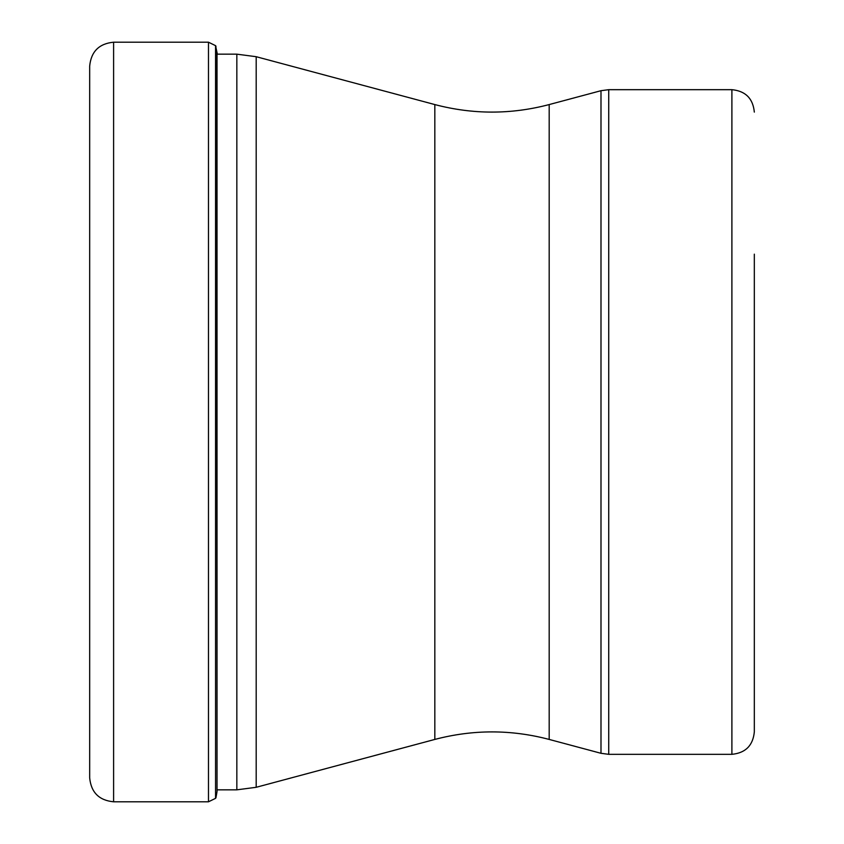 <?xml version="1.0" encoding="UTF-8"?>
<svg xmlns="http://www.w3.org/2000/svg" width="844" height="844" viewBox="0 0 844 844"><rect width="100%" height="100%" fill="white"/><g stroke="black" fill="none" stroke-linecap="round" stroke-linejoin="round"><path stroke-width="1.27" d="M89.675 777.873L89.675 66.127C91.089 51.589 99.064 43.614 113.602 42.2L113.602 801.8C99.064 800.386 91.089 792.41 89.675 777.873M215.937 46.146L215.558 798.34L215.558 45.66L217.33 54.164L236.837 54.164L256.186 56.706L256.186 787.294L434.829 739.428L434.829 104.572L256.186 56.706M754.325 254.16L754.325 731.896C752.996 745.516 745.516 752.996 731.896 754.325L731.896 89.675L608.735 89.675L608.735 754.325L731.896 754.325M215.558 798.34L208.479 801.8L208.479 42.2L113.602 42.2M215.937 797.854L217.024 791.651L217.024 52.349M217.024 789.836L236.837 789.836L236.837 54.164M434.829 104.572C472.946 114.605 511.063 114.605 549.18 104.572L549.18 739.428L600.991 753.302L600.991 90.698L608.735 89.675M208.479 801.8L113.602 801.8M208.479 42.2L215.558 45.66M236.837 789.836L256.186 787.294M434.829 739.428C472.946 729.395 511.063 729.395 549.18 739.428M549.18 104.572L600.991 90.698M731.896 89.675C745.516 91.004 752.996 98.484 754.325 112.104M600.991 753.302L608.735 754.325"/></g></svg>
